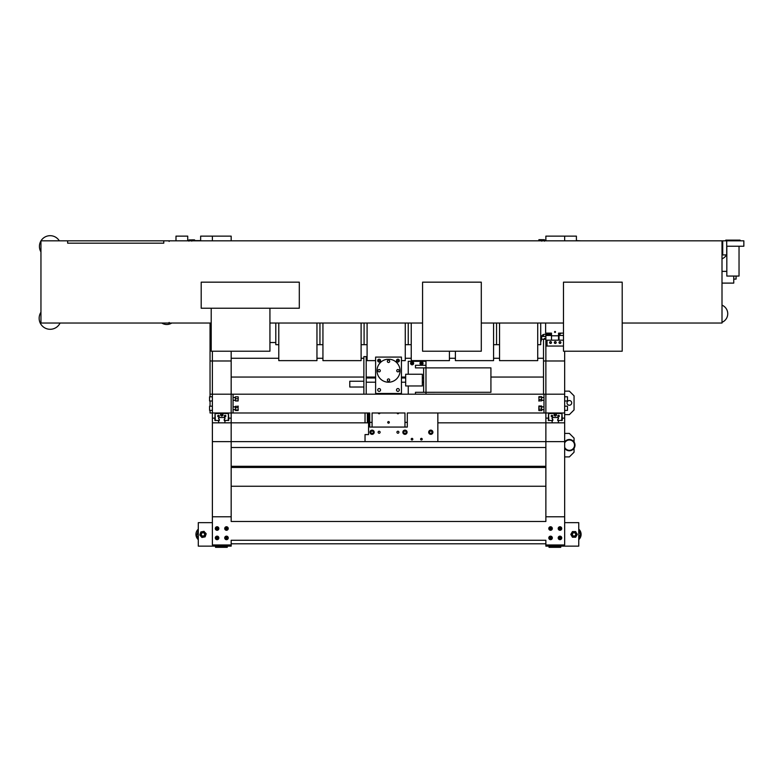 <?xml version="1.0" encoding="UTF-8"?>
<svg xmlns="http://www.w3.org/2000/svg" width="783" height="783" viewBox="0 0 783 783"><rect width="100%" height="100%" fill="white"/><g stroke="black" fill="none" stroke-linecap="round" stroke-linejoin="round"><path stroke-width="1.17" d="M231.171 466.286L545.868 466.286M231.171 377.044L363.87 377.044M366.219 377.044L375.605 377.044M401.444 377.044L405.672 377.044M490.921 377.044L543.519 377.044M545.868 447.504L231.171 447.504M212.389 522.653L198.295 522.653L198.295 546.143L227.276 546.143L227.276 547.317L215.531 547.317L215.531 546.143M368.558 422.84L212.389 422.84L212.389 544.968L231.171 544.968L231.171 546.143L227.276 546.143M231.171 543.793L545.868 543.793M564.66 522.653L578.754 522.653L578.754 546.143L560.765 546.143L560.765 547.317L549.02 547.317L549.02 546.143L545.868 546.143L545.868 540.27L231.171 540.27L231.171 544.968M564.66 240.831L564.66 236.133L545.868 236.133L545.868 240.831M543.519 358.262L537.715 358.262M499.544 358.262L493.564 358.262M455.393 358.262L449.413 358.262M411.241 358.262L405.261 358.262M367.09 358.262L366.209 358.262M363.86 358.262L361.11 358.262M322.939 358.262L316.958 358.262M278.787 358.262L231.171 358.262M231.171 240.831L231.171 236.133L200.644 236.133L200.644 240.831M212.389 240.831L212.389 236.133M212.389 441.632L545.868 441.632L545.868 516.78L564.66 516.78L564.66 544.968L545.868 544.968M562.311 418.142L564.66 418.142L564.66 422.84L437.844 422.84M365.035 412.984L365.035 422.84L367.384 422.84L367.384 412.984M217.087 536.149A1.772 1.772 0 0 0 215.315 537.921A1.772 1.772 0 0 0 217.087 539.683A1.772 1.772 0 0 0 218.849 537.921A1.772 1.772 0 0 0 217.087 536.149A1.762 1.762 0 0 0 215.325 537.921A1.762 1.762 0 0 0 217.087 539.683A1.762 1.762 0 0 0 218.849 537.921A1.762 1.762 0 0 0 217.087 536.159M217.087 526.753A1.772 1.772 0 0 0 215.315 528.525A1.772 1.772 0 0 0 217.087 530.287A1.772 1.772 0 0 0 218.849 528.525A1.772 1.772 0 0 0 217.087 526.753A1.762 1.762 0 0 0 215.325 528.525A1.762 1.762 0 0 0 217.087 530.287A1.762 1.762 0 0 0 218.849 528.525A1.762 1.762 0 0 0 217.087 526.763M226.483 526.753A1.772 1.772 0 0 0 224.711 528.525A1.772 1.772 0 0 0 226.483 530.287A1.772 1.772 0 0 0 228.244 528.525A1.772 1.772 0 0 0 226.483 526.753A1.762 1.762 0 0 0 224.721 528.525A1.762 1.762 0 0 0 226.483 530.287A1.762 1.762 0 0 0 228.235 528.525A1.762 1.762 0 0 0 226.483 526.763M226.483 536.149A1.772 1.772 0 0 0 224.711 537.921A1.772 1.772 0 0 0 226.483 539.683A1.772 1.772 0 0 0 228.244 537.921A1.772 1.772 0 0 0 226.483 536.149A1.762 1.762 0 0 0 224.721 537.921A1.762 1.762 0 0 0 226.483 539.683A1.762 1.762 0 0 0 228.235 537.921A1.762 1.762 0 0 0 226.483 536.159M550.566 536.149A1.772 1.772 0 0 0 548.805 537.921A1.772 1.772 0 0 0 550.566 539.683A1.772 1.772 0 0 0 552.338 537.921A1.772 1.772 0 0 0 550.566 536.149A1.762 1.762 0 0 0 548.805 537.921A1.762 1.762 0 0 0 550.566 539.683A1.762 1.762 0 0 0 552.328 537.921A1.762 1.762 0 0 0 550.566 536.159M559.962 526.753A1.772 1.772 0 0 0 558.201 528.525A1.772 1.772 0 0 0 559.962 530.287A1.772 1.772 0 0 0 561.734 528.525A1.772 1.772 0 0 0 559.962 526.753A1.762 1.762 0 0 0 558.201 528.525A1.762 1.762 0 0 0 559.962 530.287A1.762 1.762 0 0 0 561.724 528.525A1.762 1.762 0 0 0 559.962 526.763M550.566 526.753A1.772 1.772 0 0 0 548.805 528.525A1.772 1.772 0 0 0 550.566 530.287A1.772 1.772 0 0 0 552.338 528.525A1.772 1.772 0 0 0 550.566 526.753A1.762 1.762 0 0 0 548.805 528.525A1.762 1.762 0 0 0 550.566 530.287A1.762 1.762 0 0 0 552.328 528.525A1.762 1.762 0 0 0 550.566 526.763M559.962 536.149A1.772 1.772 0 0 0 558.201 537.921A1.772 1.772 0 0 0 559.962 539.683A1.772 1.772 0 0 0 561.734 537.921A1.772 1.772 0 0 0 559.962 536.149A1.762 1.762 0 0 0 558.201 537.921A1.762 1.762 0 0 0 559.962 539.683A1.762 1.762 0 0 0 561.724 537.921A1.762 1.762 0 0 0 559.962 536.159M564.66 422.84L564.66 441.632L545.868 441.632L545.868 412.984L564.66 412.984L564.66 394.192L545.868 394.192L545.868 346.047L545.868 360.983L564.66 360.983L564.66 394.192M564.66 418.142L564.66 412.984M212.389 422.84L212.389 412.984L231.171 412.984L231.171 394.192L212.389 394.192L212.389 351.215L212.389 360.983L231.171 360.983L231.171 394.192L545.868 394.192L545.868 412.984L543.989 412.984L543.989 394.192M228.822 418.142L231.171 418.142L231.171 394.192M231.171 418.142L231.171 521.478L545.868 521.478L545.868 516.78M212.389 516.78L231.171 516.78M545.868 467.461L231.171 467.461M545.868 486.253L231.171 486.253M564.66 441.632L564.66 516.78M545.868 418.142L548.315 418.142M212.389 418.142L214.826 418.142M210.04 396.775L210.04 394.192L212.389 394.192L212.389 412.984L210.04 412.984L210.04 410.4M210.04 406.171L210.04 401.004M210.04 394.192L210.04 360.983L212.389 360.983L212.389 394.192M210.04 360.983L210.04 323.036M231.171 351.215L231.171 360.983M543.519 394.192L543.519 360.983L545.868 360.983L545.868 412.984M551.506 335.476L545.868 335.476L545.868 334.302L545.868 340.174L551.506 340.174L551.506 335.79L551.506 340.174L558.553 340.174L558.553 333.127L563.486 333.127M543.519 360.983L543.519 339.235M543.519 336.416L543.519 334.507M559.962 343.326A0.803 0.803 0 0 0 560.765 342.523A0.803 0.803 0 0 0 559.962 341.721A0.803 0.803 0 0 0 559.17 342.523A0.803 0.803 0 0 0 559.962 343.326M550.566 343.326A0.803 0.803 0 0 0 551.369 342.523A0.803 0.803 0 0 0 550.566 341.721A0.803 0.803 0 0 0 549.774 342.523A0.803 0.803 0 0 0 550.566 343.326M555.264 343.326A0.803 0.803 0 0 0 556.067 342.523A0.803 0.803 0 0 0 555.264 341.721A0.803 0.803 0 0 0 554.472 342.523A0.803 0.803 0 0 0 555.264 343.326M564.66 351.215L564.66 360.983M175.989 240.831L175.989 236.133L187.724 236.133L187.724 240.831M540.71 341.055L540.71 342.523M275.792 342.523L269.929 342.523M561.137 333.127L559.962 334.302L558.553 334.302M551.506 334.302L544.694 334.302A3.524 3.524 0 0 0 541.356 336.7M545.868 336.416L541.65 336.416L541.18 341.055M322.939 344.686L319.944 344.686L319.944 323.036L319.944 344.686L316.958 344.686M278.787 323.036L278.787 360.63L316.958 360.63L316.958 323.036M278.787 344.686L275.792 344.686L275.792 323.036M367.09 344.686L364.095 344.686L364.095 323.036L364.095 344.686L361.11 344.686M322.939 323.036L322.939 360.63L361.11 360.63L361.11 323.036M554.775 331.532A0.646 0.646 0 0 0 554.775 332.384M559.816 333.127A9.396 9.396 0 0 1 558.553 333.715M411.241 344.686L408.246 344.686L408.246 323.036L408.246 344.686L405.261 344.686M401.434 360.63L405.261 360.63L405.261 323.036M375.605 360.63L367.09 360.63L367.09 323.036M411.241 323.036L411.241 360.63L449.413 360.63L449.413 351.215M499.544 344.686L496.559 344.686L496.559 323.036L496.559 344.686L493.564 344.686M455.393 351.215L455.393 360.63L493.564 360.63L493.564 323.036M537.715 344.686L540.71 344.686L540.71 323.036M499.544 323.036L499.544 360.63L537.715 360.63L537.715 323.036M219.171 544.968L219.171 546.143M224.388 546.143L224.388 544.968M219.074 544.968L219.074 546.143M224.486 546.143L224.486 544.968M218.594 546.143L218.594 544.968M218.496 546.143L218.496 544.968L218.506 546.143M224.975 544.968L224.975 546.143M225.054 544.968L225.054 546.143L225.073 544.968M552.661 544.968L552.661 545.673L557.878 545.673L557.878 544.968M552.563 544.968L552.661 545.673M557.878 545.673L557.966 544.968M552.563 545.673L551.976 544.968M558.553 544.968L557.966 545.673M552.074 545.673L552.074 544.968M551.995 545.673L551.995 544.968M558.455 544.968L558.455 545.673M558.533 544.968L558.533 545.673M548.57 412.984L548.315 420.354L552.446 420.608L552.563 419.179A0.607 0.607 0 0 0 552.074 418.69L552.074 418.024A0.607 0.607 0 0 0 552.563 417.535L557.966 417.535A0.607 0.607 0 0 0 558.455 418.024L558.455 418.69A0.607 0.607 0 0 0 557.966 419.179L558.083 420.608L562.311 420.256L561.959 412.984M552.818 419.434L552.818 420.481L551.976 420.96L552.358 422.84M554.707 422.84L553.248 422.84M557.29 422.84L555.832 422.84M558.181 422.84L558.553 420.96L557.711 420.481L557.711 419.434M552.739 416.027A0.763 0.763 0 0 1 551.976 416.791A0.763 0.763 0 0 1 551.212 416.027A0.763 0.763 0 0 1 551.976 415.264A0.763 0.763 0 0 1 552.739 416.027M559.316 416.027A0.763 0.763 0 0 1 558.553 416.791A0.763 0.763 0 0 1 557.79 416.027A0.763 0.763 0 0 1 558.553 415.264A0.763 0.763 0 0 1 559.316 416.027M556.028 414.853A0.763 0.763 0 0 1 555.264 415.616A0.763 0.763 0 0 1 554.501 414.853A0.763 0.763 0 0 1 555.264 414.09A0.763 0.763 0 0 1 556.028 414.853M561.724 420.608L561.959 413.61L556.449 413.375L556.449 414.853A1.184 1.184 0 0 1 555.264 416.047A1.184 1.184 0 0 1 554.08 414.853L554.08 413.375L548.57 413.61L548.805 420.608M554.08 413.375L556.449 413.375M557.281 413.14L552.994 412.984M215.09 412.984L214.826 420.354L218.966 420.608L219.074 419.179A0.607 0.607 0 0 0 218.594 418.69L218.594 418.024A0.607 0.607 0 0 0 219.074 417.535L224.486 417.535A0.607 0.607 0 0 0 224.975 418.024L224.975 418.69A0.607 0.607 0 0 0 224.486 419.179L224.604 420.608L228.822 420.256L228.47 412.984M219.328 419.434L219.328 420.481L218.496 420.96L218.868 422.84M221.217 422.84L219.759 422.84M223.801 422.84L222.343 422.84M224.692 422.84L225.073 420.96L224.232 420.481L224.232 419.434M219.26 416.027A0.763 0.763 0 0 1 218.496 416.791A0.763 0.763 0 0 1 217.733 416.027A0.763 0.763 0 0 1 218.496 415.264A0.763 0.763 0 0 1 219.26 416.027M225.837 416.027A0.763 0.763 0 0 1 225.073 416.791A0.763 0.763 0 0 1 224.31 416.027A0.763 0.763 0 0 1 225.073 415.264A0.763 0.763 0 0 1 225.837 416.027M222.548 414.853A0.763 0.763 0 0 1 221.785 415.616A0.763 0.763 0 0 1 221.021 414.853A0.763 0.763 0 0 1 221.785 414.09A0.763 0.763 0 0 1 222.548 414.853M228.235 420.608L228.47 413.61L222.969 413.375L222.969 414.853A1.184 1.184 0 0 1 221.785 416.047A1.184 1.184 0 0 1 220.591 414.853L220.591 413.375L215.09 413.61L215.325 420.608M220.591 413.375L222.969 413.375M223.791 413.14L219.504 412.984M389.317 422.37A0.803 0.803 0 0 1 388.525 423.172A0.803 0.803 0 0 1 387.722 422.37A0.803 0.803 0 0 1 388.525 421.577A0.803 0.803 0 0 1 389.317 422.37M378.336 412.984A0.803 0.803 0 0 0 379.129 413.776A0.803 0.803 0 0 0 379.931 412.984M397.118 412.984A0.803 0.803 0 0 0 397.921 413.776A0.803 0.803 0 0 0 398.713 412.984M369.733 422.37L372.082 422.37L372.082 412.984L404.968 412.984L404.968 422.37L407.307 422.37L407.307 427.068L369.733 427.068L369.733 412.984L231.171 412.984M407.307 422.37L407.307 412.984L543.989 412.984M233.05 412.984L233.05 394.192M372.082 422.37L372.082 427.068M404.968 427.068L404.968 422.37M551.506 342.523A0.94 0.94 0 0 0 550.566 341.584A0.94 0.94 0 0 0 549.627 342.523A0.94 0.94 0 0 0 550.566 343.463A0.94 0.94 0 0 0 551.506 342.523M560.902 342.523A0.94 0.94 0 0 0 559.962 341.584A0.94 0.94 0 0 0 559.023 342.523A0.94 0.94 0 0 0 559.962 343.463A0.94 0.94 0 0 0 560.902 342.523M556.204 342.523A0.94 0.94 0 0 0 555.264 341.584A0.94 0.94 0 0 0 554.325 342.523A0.94 0.94 0 0 0 555.264 343.463A0.94 0.94 0 0 0 556.204 342.523M563.486 340.174L559.023 340.174L559.023 335.476L563.486 335.476M547.043 346.047L545.868 346.047L545.868 340.625L547.043 340.625L547.043 346.047L563.486 346.047M555.529 331.953A0.489 0.489 0 0 0 555.03 331.463A0.489 0.489 0 0 0 554.54 331.953A0.489 0.489 0 0 0 555.03 332.452A0.489 0.489 0 0 0 555.529 331.953M545.634 323.036L545.634 333.127L551.506 333.127L551.506 335.79L558.553 335.79M569.358 405.232A2.349 2.349 0 0 1 567.009 402.883A2.349 2.349 0 0 1 569.358 400.534A2.349 2.349 0 0 1 571.707 402.883A2.349 2.349 0 0 1 569.358 405.232M564.66 414.618L569.358 414.618L574.056 409.93L574.056 395.836L569.358 391.138L564.66 391.138M564.66 456.9L569.358 456.9L574.056 452.202L574.056 448.267M574.056 442.033L574.056 438.108L569.358 433.41L564.66 433.41M217.88 546.143L217.88 547.317M224.927 547.317L224.927 546.143M564.66 447.308A5.168 5.168 0 0 0 574.507 444.715A5.168 5.168 0 0 0 564.66 443.002M564.66 442.033A5.638 5.638 0 0 1 574.976 444.675A5.638 5.638 0 0 1 564.66 448.267M564.66 236.133L576.405 236.133L576.405 240.831M722.004 283.103L733.749 283.103L733.749 276.066M722.004 271.368L726.82 271.368M551.506 333.617A9.396 9.396 0 0 1 550.488 333.127M559.581 333.127A9.396 9.396 0 0 1 558.553 333.617M541.65 336.416L541.65 339.235L545.868 339.235M544.107 338.785L545.281 338.785L544.694 338.266L544.107 338.785M412.005 438.363A0.803 0.803 0 0 0 411.212 439.165A0.803 0.803 0 0 0 412.005 439.968A0.803 0.803 0 0 0 412.807 439.165A0.803 0.803 0 0 0 412.005 438.363M421.401 438.363A0.803 0.803 0 0 0 420.608 439.165A0.803 0.803 0 0 0 421.401 439.968A0.803 0.803 0 0 0 422.203 439.165A0.803 0.803 0 0 0 421.401 438.363M397.921 433.234A0.998 0.998 0 0 1 396.922 432.236A0.998 0.998 0 0 1 397.921 431.237A0.998 0.998 0 0 1 398.919 432.236A0.998 0.998 0 0 1 397.921 433.234M379.129 433.234A0.998 0.998 0 0 1 378.13 432.236A0.998 0.998 0 0 1 379.129 431.237A0.998 0.998 0 0 1 380.127 432.236A0.998 0.998 0 0 1 379.129 433.234M365.035 441.632L365.035 434.585L368.558 434.585L368.558 412.984M437.844 412.984L437.844 441.632M363.87 387.017L349.776 387.027L349.776 381.252L363.87 381.243M363.87 394.192L363.86 356.617L366.209 356.617L366.219 394.192M377.719 360.611A1.409 1.409 0 0 0 379.129 362.02A1.409 1.409 0 0 0 380.538 360.611A1.409 1.409 0 0 0 379.129 359.201A1.409 1.409 0 0 0 377.719 360.611L380.538 360.63M396.511 360.601A1.409 1.409 0 0 0 397.921 362.01A1.409 1.409 0 0 0 399.32 360.601A1.409 1.409 0 0 0 397.911 359.191A1.409 1.409 0 0 0 396.511 360.601L399.32 360.63M377.729 389.963A1.409 1.409 0 0 0 379.138 391.373A1.409 1.409 0 0 0 380.548 389.963A1.409 1.409 0 0 0 379.138 388.554A1.409 1.409 0 0 0 377.729 389.963A1.409 1.409 0 0 1 379.138 388.554A1.409 1.409 0 0 1 380.548 389.963A1.409 1.409 0 0 1 379.138 391.373A1.409 1.409 0 0 1 377.729 389.963M396.511 389.963A1.409 1.409 0 0 0 397.921 391.373A1.409 1.409 0 0 0 399.33 389.963A1.409 1.409 0 0 0 397.921 388.554A1.409 1.409 0 0 0 396.511 389.963A1.409 1.409 0 0 1 397.921 388.554A1.409 1.409 0 0 1 399.33 389.963M375.605 357.087L375.615 393.487L401.444 393.487L401.434 357.077L375.605 357.087M388.525 360.141A1.174 1.174 0 0 0 387.35 361.315A1.174 1.174 0 0 0 388.525 362.49A1.174 1.174 0 0 0 389.699 361.315A1.174 1.174 0 0 0 388.525 360.141M388.525 378.923A1.174 1.174 0 0 0 387.35 380.098A1.174 1.174 0 0 0 388.525 381.272A1.174 1.174 0 0 0 389.699 380.098A1.174 1.174 0 0 0 388.525 378.923M397.921 369.527A1.174 1.174 0 0 0 396.746 370.702A1.174 1.174 0 0 0 397.921 371.876A1.174 1.174 0 0 0 399.095 370.702A1.174 1.174 0 0 0 397.921 369.527M379.129 369.527A1.174 1.174 0 0 0 377.954 370.702A1.174 1.174 0 0 0 379.129 371.876A1.174 1.174 0 0 0 380.303 370.702A1.174 1.174 0 0 0 379.129 369.527M386.861 359.319A11.51 11.51 0 0 0 377.044 371.534A11.51 11.51 0 0 0 388.525 382.212A11.51 11.51 0 0 0 400.005 371.534A11.51 11.51 0 0 0 390.179 359.319L386.861 359.319M401.444 386.44L401.444 389.963M401.444 393.487L379.138 393.487M375.615 393.487L375.615 389.963M408.256 374.225L408.246 361.306L425.981 361.306L425.981 365.299L415.46 365.299L415.46 367.883L423.632 367.883L423.642 392.303L415.46 392.303L415.46 394.192M408.256 394.192L408.256 385.97M425.981 365.299L425.991 392.303L490.921 392.293L490.921 367.863L423.632 367.883M425.991 394.192L425.991 392.303L423.642 392.303M422.34 374.225L422.35 385.96L405.672 385.97L405.672 374.225L422.34 374.225M422.34 382.202L423.632 382.202M422.34 377.974L423.632 377.974M431.962 430.474A2.114 2.114 0 0 1 432.559 433.4A2.114 2.114 0 0 1 429.632 433.997A2.114 2.114 0 0 1 429.035 431.071A2.114 2.114 0 0 1 431.962 430.474A2.114 2.114 0 0 0 429.035 431.071A2.114 2.114 0 0 0 429.632 433.997A2.095 2.095 0 0 0 432.539 433.391A2.095 2.095 0 0 0 431.952 430.493A2.095 2.095 0 0 0 429.055 431.081A2.095 2.095 0 0 0 429.642 433.978M430.053 433.361L431.394 433.439L432.138 432.314L431.531 431.12L430.2 431.032L429.456 432.157L430.053 433.361M404.126 430.298A2.114 2.114 0 0 1 406.906 431.394A2.114 2.114 0 0 1 405.8 434.174A2.114 2.114 0 0 1 403.02 433.077A2.114 2.114 0 0 1 404.126 430.298A2.095 2.095 0 0 0 403.049 433.068A2.095 2.095 0 0 0 405.79 434.154A2.095 2.095 0 0 0 406.886 431.404A2.095 2.095 0 0 0 404.136 430.317A2.114 2.114 0 0 0 403.02 433.077A2.114 2.114 0 0 0 405.8 434.174M405.496 433.469L406.299 432.392L405.76 431.159L404.429 431.002L403.627 432.079L404.165 433.312L405.496 433.469M371.24 430.298A2.114 2.114 0 0 1 374.02 431.394A2.114 2.114 0 0 1 372.923 434.174A2.114 2.114 0 0 1 370.144 433.077A2.114 2.114 0 0 1 371.24 430.298A2.095 2.095 0 0 0 370.163 433.068A2.095 2.095 0 0 0 372.914 434.154A2.095 2.095 0 0 0 374 431.404A2.095 2.095 0 0 0 371.25 430.317A2.114 2.114 0 0 0 370.144 433.077A2.114 2.114 0 0 0 372.923 434.174M372.62 433.469L373.422 432.392L372.884 431.159L371.553 431.002L370.75 432.079L371.289 433.312L372.62 433.469M567.479 410.331L567.479 406.964M551.408 536.639A1.527 1.527 0 0 1 551.849 538.753A1.527 1.527 0 0 1 549.735 539.193A1.527 1.527 0 0 1 549.294 537.079A1.527 1.527 0 0 1 551.408 536.639A1.527 1.527 0 0 0 549.294 537.079A1.527 1.527 0 0 0 549.735 539.193M550.126 538.596L551.369 537.96L551.007 537.246L550.204 537.197L550.126 538.596M551.144 527.116A1.527 1.527 0 0 1 551.986 529.102A1.527 1.527 0 0 1 549.989 529.934A1.527 1.527 0 0 1 549.157 527.948A1.527 1.527 0 0 1 551.144 527.116A1.527 1.527 0 0 0 549.157 527.948A1.527 1.527 0 0 0 549.989 529.934M550.263 529.269L551.066 529.161L550.88 527.781L550.077 527.889L550.263 529.269M560.227 536.414A1.527 1.527 0 0 1 561.47 538.175A1.527 1.527 0 0 1 559.698 539.418A1.527 1.527 0 0 1 558.455 537.657A1.527 1.527 0 0 1 560.227 536.414A1.527 1.527 0 0 0 558.455 537.657A1.527 1.527 0 0 0 559.698 539.418M559.825 538.714L560.579 538.43L560.099 537.128L559.209 538.195L559.825 538.714M559.865 526.998A1.527 1.527 0 0 1 561.489 528.427A1.527 1.527 0 0 1 560.06 530.052A1.527 1.527 0 0 1 558.436 528.623A1.527 1.527 0 0 1 559.865 526.998A1.507 1.507 0 0 0 558.465 528.623A1.507 1.507 0 0 0 560.06 530.022A1.507 1.507 0 0 0 561.46 528.427A1.507 1.507 0 0 0 559.865 527.028A1.527 1.527 0 0 0 558.436 528.623A1.527 1.527 0 0 0 560.06 530.052M560.011 529.328L560.687 528.877L559.914 527.722L559.238 528.163L560.011 529.328M215.834 537.04A1.527 1.527 0 0 1 217.958 536.668A1.527 1.527 0 0 1 218.34 538.792A1.527 1.527 0 0 1 216.216 539.174A1.527 1.527 0 0 1 215.834 537.04A1.527 1.527 0 0 0 216.216 539.174A1.527 1.527 0 0 0 218.34 538.792M217.743 538.381L217.155 537.118L216.421 537.461L216.353 538.264L217.743 538.381M225.201 537.079A1.527 1.527 0 0 1 227.315 536.639A1.527 1.527 0 0 1 227.755 538.753A1.527 1.527 0 0 1 225.641 539.193A1.527 1.527 0 0 1 225.201 537.079A1.507 1.507 0 0 0 225.661 539.174A1.507 1.507 0 0 0 227.736 538.743A1.507 1.507 0 0 0 227.305 536.658A1.507 1.507 0 0 0 225.22 537.099M227.148 538.361L227.197 537.559L225.807 537.481L225.758 538.283L227.148 538.361M225.23 527.654A1.527 1.527 0 0 1 227.354 527.272A1.527 1.527 0 0 1 227.726 529.396A1.527 1.527 0 0 1 225.602 529.778A1.527 1.527 0 0 1 225.23 527.654A1.527 1.527 0 0 0 225.602 529.778A1.527 1.527 0 0 0 227.726 529.396A1.507 1.507 0 0 0 227.334 527.292A1.507 1.507 0 0 0 225.25 527.664A1.507 1.507 0 0 0 225.621 529.758A1.507 1.507 0 0 0 227.706 529.386M227.139 528.985L226.551 527.722L225.817 528.065L225.749 528.868L227.139 528.985M215.912 527.546A1.527 1.527 0 0 1 218.066 527.36A1.527 1.527 0 0 1 218.251 529.504A1.527 1.527 0 0 1 216.098 529.69A1.527 1.527 0 0 1 215.912 527.546A1.507 1.507 0 0 0 216.118 529.67A1.507 1.507 0 0 0 218.232 529.494A1.507 1.507 0 0 0 218.056 527.37A1.507 1.507 0 0 0 215.932 527.556A1.527 1.527 0 0 0 216.098 529.69A1.527 1.527 0 0 0 218.251 529.504M217.703 529.044L217.224 527.732L216.47 528.006L216.94 529.318L217.703 529.044M549.02 546.143L560.765 546.143M551.369 546.143L551.369 547.317M558.416 547.317L558.416 546.143M580.869 240.831L576.405 240.596M545.868 240.596L544.557 240.596M736.098 276.83L736.098 278.298M567.479 400.974L567.46 396.775L567.479 400.974L564.66 401.004M567.479 400.916L567.479 396.795L564.66 396.775M567.479 409.597L567.479 410.37L564.66 410.4M209.57 396.952L209.57 400.974L209.57 396.952M209.57 406.769L209.59 410.4L212.389 410.4M209.57 397.461L209.57 400.191M538.91 240.841L538.91 239.676L541.611 239.676L541.611 240.841M541.611 239.676L541.689 240.264L541.611 239.676M538.831 240.264L538.831 240.831M541.689 240.264L541.689 240.831L541.777 239.706L544.469 239.706L544.469 241.174M544.557 240.019L544.557 240.831M541.777 241.174L541.728 239.852M188.899 241.125L188.987 239.911L191.688 239.911L191.766 241.125M191.688 239.911L191.766 240.831L191.855 239.882L194.546 239.882L194.634 240.831L194.634 239.98M188.987 240.078L191.688 240.078M188.899 240.831L188.987 239.911M191.855 239.882L191.766 240.821M538.91 399.418L538.91 401.121L538.91 399.418L541.611 399.418L541.689 400.857L538.831 400.857M538.91 396.658L538.831 398.302L538.91 396.658L541.611 396.658L541.611 399.418M541.611 396.658L541.689 400.857M538.91 397.187L541.611 397.187M538.91 409.098L538.831 407.943L538.831 409.842L538.91 409.098L541.611 409.098L541.689 409.842L541.611 410.576L538.91 410.576L538.831 409.842L538.861 410.439M541.66 406.132L541.611 409.098M538.861 406.132L538.831 407.943L538.91 405.986L541.611 405.986L541.66 410.439M538.91 406.798L541.611 406.798M238.218 397.48L238.14 398.723L235.438 398.723L235.36 397.764L235.438 396.795L238.218 396.864M238.14 398.723L238.14 400.984L235.438 400.984L235.438 398.723M235.438 400.984L235.36 396.873M238.14 400.818L235.438 400.818M238.218 397.764L238.14 400.984M238.14 407.718L238.14 406.044L238.14 407.718L235.438 407.718L235.36 406.318L238.218 406.318M238.14 410.527L238.218 408.834L238.14 410.527L235.438 410.527L235.438 407.718M235.438 410.527L235.36 406.318M238.14 409.959L235.438 409.959M420.109 362.715A1.527 1.527 0 0 1 422.106 361.893A1.527 1.527 0 0 1 422.928 363.889A1.527 1.527 0 0 1 420.931 364.712A1.527 1.527 0 0 1 420.109 362.715A1.507 1.507 0 0 0 420.941 364.692A1.507 1.507 0 0 0 422.908 363.88A1.507 1.507 0 0 0 422.096 361.912A1.507 1.507 0 0 0 420.128 362.725A1.527 1.527 0 0 0 420.931 364.712A1.527 1.527 0 0 0 422.928 363.889M422.262 363.606L421.411 362.5L420.774 362.989L420.882 363.792L422.262 363.606M410.615 363.067A1.527 1.527 0 0 1 412.357 361.795A1.527 1.527 0 0 1 413.63 363.537A1.527 1.527 0 0 1 411.897 364.809A1.527 1.527 0 0 1 410.615 363.067A1.507 1.507 0 0 0 411.897 364.79A1.507 1.507 0 0 0 413.61 363.527A1.507 1.507 0 0 0 412.347 361.815A1.507 1.507 0 0 0 410.635 363.077A1.527 1.527 0 0 0 411.897 364.809A1.527 1.527 0 0 0 413.63 363.537M412.925 363.429L411.829 362.549L411.329 363.185L412.416 364.056L412.925 363.429M581.103 534.398A7.047 7.047 0 0 1 578.754 539.644A7.047 7.047 0 0 0 578.754 529.142M575.936 534.398A1.879 1.879 0 0 1 574.056 536.277A1.879 1.879 0 0 1 572.177 534.398A1.879 1.879 0 0 1 574.056 532.518A1.879 1.879 0 0 1 575.936 534.398M575.701 534.398A1.644 1.644 0 0 1 574.056 536.042A1.644 1.644 0 0 1 572.412 534.398A1.644 1.644 0 0 1 574.056 532.753A1.644 1.644 0 0 1 575.701 534.398M576.494 535.807L577.306 534.398L576.494 532.988L574.056 531.579L571.61 532.988L571.61 535.807L574.056 537.216L576.494 535.807L576.875 534.398L575.681 531.579L572.432 531.579L570.797 534.398L572.432 537.216L575.681 537.216L576.494 535.807M198.295 529.142A7.047 7.047 0 0 0 198.295 539.644A7.047 7.047 0 0 1 196.073 535.719M204.843 534.045A1.879 1.879 0 0 1 203.345 536.238A1.879 1.879 0 0 1 201.153 534.75A1.879 1.879 0 0 1 202.64 532.548A1.879 1.879 0 0 1 204.843 534.045M204.608 534.084A1.644 1.644 0 0 1 203.306 536.012A1.644 1.644 0 0 1 201.378 534.701A1.644 1.644 0 0 1 202.68 532.783A1.644 1.644 0 0 1 204.608 534.084M205.655 535.318L206.193 533.781L205.126 532.548L202.464 531.628L200.331 533.468L200.859 536.238L203.521 537.167L205.655 535.318L205.763 533.869L204.06 531.324L200.869 531.931L199.802 535.004L201.926 537.471L205.126 536.854L205.655 535.318M722.004 254.925L726.702 254.925L726.702 240.831L743.85 240.831L743.85 246.234L726.702 246.234M722.709 254.925L722.709 240.831L726.702 240.831M622.201 323.036L722.004 323.036L722.004 240.831L722.709 240.831M725.763 240.831L725.763 240.127L740.092 240.127L740.092 240.831M739.035 246.234L739.035 276.066L726.82 276.066L726.82 246.234M40.951 251.92A10.727 10.727 0 0 1 40.951 240.91M60.076 323.036A11.001 11.001 0 0 1 39.15 318.26A11.001 11.001 0 0 1 40.951 312.231M171.751 323.036A9.269 9.269 0 0 1 161.778 323.036M722.004 305.164A9.269 9.269 0 0 1 722.004 322.302M726.497 254.925A9.269 9.269 0 0 1 722.004 258.84M722.004 240.831L67.651 240.831L67.651 243.18L163.764 243.18L163.764 240.831M67.651 240.831L40.951 240.831L40.951 323.036L211.214 323.036M422.575 323.036L269.929 323.036M563.486 323.036L481.291 323.036M299.302 308.238L201.202 308.238L201.202 282.164L299.302 282.164L299.302 308.238M40.99 240.831A10.727 10.727 0 0 1 59.312 240.831M481.291 351.215L481.291 282.164L422.575 282.164L422.575 351.215L481.291 351.215M269.929 308.238L269.929 351.215L211.214 351.215L211.214 308.238M622.201 351.215L622.201 282.164L563.486 282.164L563.486 351.215L622.201 351.215M549.744 539.174A1.507 1.507 0 0 0 551.829 538.743A1.507 1.507 0 0 0 551.389 536.658A1.507 1.507 0 0 0 549.314 537.099A1.507 1.507 0 0 0 549.744 539.174M549.999 529.915A1.507 1.507 0 0 0 551.956 529.093A1.507 1.507 0 0 0 551.144 527.135A1.507 1.507 0 0 0 549.177 527.957A1.507 1.507 0 0 0 549.999 529.915M559.708 539.399A1.507 1.507 0 0 0 561.44 538.175A1.507 1.507 0 0 0 560.217 536.433A1.507 1.507 0 0 0 558.485 537.657A1.507 1.507 0 0 0 559.708 539.399M218.32 538.782A1.507 1.507 0 0 0 217.948 536.688A1.507 1.507 0 0 0 215.854 537.06A1.507 1.507 0 0 0 216.225 539.154A1.507 1.507 0 0 0 218.32 538.782M733.749 279.11L736.079 279.11L736.079 276.066M578.754 530.14L580.399 534.398L578.754 538.655M198.295 538.655L196.768 535.592L198.295 530.14M405.672 377.983L401.444 377.983M366.219 377.993L375.605 377.993M366.219 382.221L375.605 382.212M405.672 382.212L401.444 382.212M541.689 409.695L543.989 409.695M541.689 406.876L543.989 406.876M564.66 406.171L567.479 406.191M194.634 240.596L200.644 240.596M541.689 400.299L543.989 400.299M541.689 397.48L543.989 397.48M212.389 396.775L209.57 396.795M235.36 397.48L233.05 397.48M235.36 400.299L233.05 400.299M212.389 401.004L209.57 400.974M212.389 406.171L209.57 406.191M235.36 406.876L233.05 406.876M235.36 409.695L233.05 409.695M168.59 240.831L169.177 241.418M168.59 323.036L169.177 322.449"/></g></svg>
